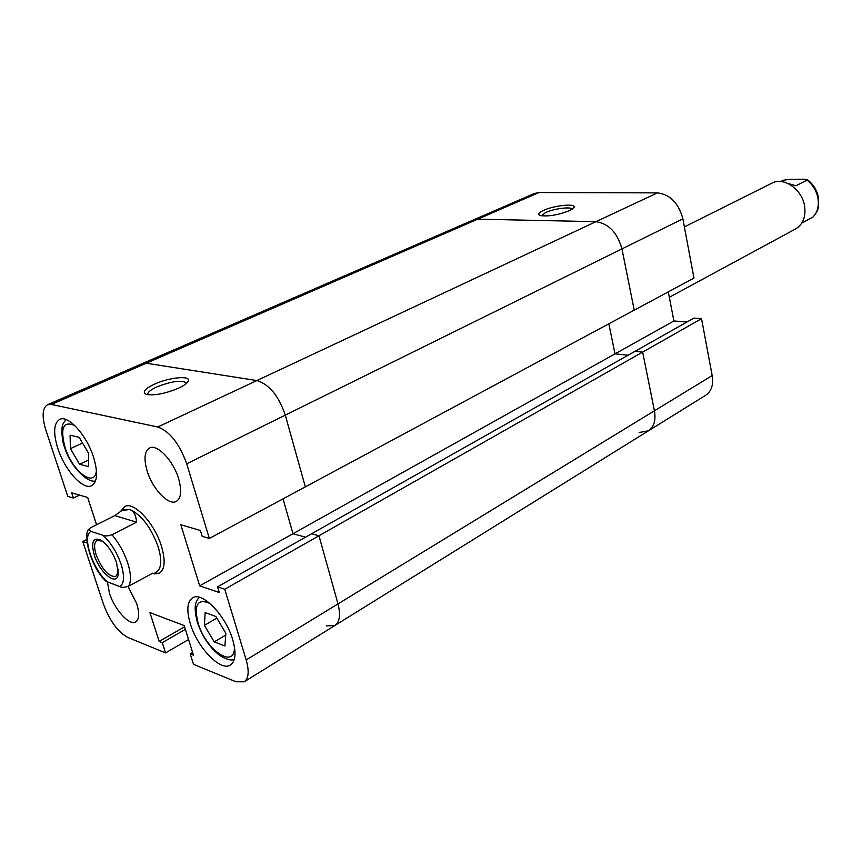 <?xml version="1.0" encoding="UTF-8"?>
<svg xmlns="http://www.w3.org/2000/svg" width="862" height="862" viewBox="0 0 862 862"><rect width="100%" height="100%" fill="white"/><g stroke="black" fill="none" stroke-linecap="round" stroke-linejoin="round"><path stroke-width="1.29" d="M787.814 183.401L795.949 185.772L807.026 180.126C812.974 184.856 816.637 191.052 818.027 198.702C819.062 206.33 817.37 212.451 812.952 217.052L813.211 216.858M669.321 297.271L795.691 228.883C802.942 224.422 805.938 216.965 804.666 206.481C802.425 189.532 783.806 176.473 771.91 183.164L684.385 226.9M128.654 586.16C124.57 587.528 121.585 587.668 119.699 586.569C124.236 583.768 124.721 576.398 121.165 564.459C116.898 552.23 110.832 542.51 102.966 535.291C104.83 536.283 107.836 536.099 111.995 534.742C118.902 542.931 124.16 552.391 127.77 563.123C131.035 573.715 131.336 581.397 128.654 586.16L152.811 573.133L153.738 573.639L152.455 573.316M152.294 573.402L154.223 573.92L159.395 573.252C164.89 569.523 165.601 560.569 161.506 546.379C154.697 523.331 133.696 500.908 124.699 506.565L120.895 511.123L124.699 506.565C133.696 500.908 154.697 523.331 161.506 546.379C165.601 560.569 164.89 569.523 159.395 573.252L152.294 573.402M153.738 573.639L156.302 572.26C161.442 568.758 162.099 560.354 158.252 547.036C150.915 527.178 141.368 514.646 129.602 509.431L123.74 509.668L121.693 510.692L129.602 509.431C133.599 510.703 135.937 514.959 136.605 522.189L111.995 534.742M102.966 535.291L91.016 531.423L88.732 529.408L90.424 527.835L114.808 515.605L121.693 510.692M94.324 555.193C90.855 542.306 92.902 537.198 100.466 539.849C107.2 544.17 112.588 551.852 116.618 562.886L118.234 573.995C117.232 587 99.744 572.993 94.324 555.193M104.421 542.791L101.845 541.013L97.029 540.431C94.109 542.413 93.839 547.284 96.21 555.031C102.287 569.804 108.817 576.958 115.777 576.473L118.062 572.196L118.094 569.06M119.699 586.569L106.091 581.376C90.532 567.39 82.741 534.052 88.732 529.408M136.605 522.189L114.808 515.605M807.026 180.126L807.22 179.565L803.535 179.221L790.368 179.285L783.321 180.233L780.756 181.526M812.952 217.052L801.768 223.139M543.62 210.35C554.352 205.296 576.797 203.13 574.006 207.494L569.394 210.727C557.466 215.209 547.618 216.782 539.881 215.446C537.543 214.304 538.793 212.602 543.62 210.35M572.271 209.175L572.271 209.154C571.258 206.406 553.943 208.626 545.668 212.515L541.368 215.834M686.949 322.022L673.901 320.966L615.026 353.851L628.107 355.219L615.026 353.851L608.82 323.81L615.026 353.851L292.972 533.74L283.038 498.85L292.972 533.74L199.682 585.848L180.837 524.764L200.393 530.486L202.171 536.315L209.337 538.448L305.331 486.879L285.3 415.139L305.331 486.879L634.238 310.158L621.944 248.902L634.238 310.158L693.953 278.081L682.866 218.819L621.944 248.902C617.375 232.643 608.723 223.57 595.965 221.674L477.774 219.163L595.965 221.674L657.447 192.872L539.03 192.549L477.774 219.163L473.141 220.047L142.165 363.656L146.292 363.214L142.165 363.656L47.507 404.731C42.27 408.049 41.732 416.551 45.901 430.235L67.796 496.372L73.41 498.042L71.686 492.805L87.676 497.493L96.576 524.742M209.337 538.448L186.709 463.81L621.944 248.902C617.375 232.643 608.723 223.57 595.965 221.674L256.854 380.562C269.224 384.323 278.706 395.852 285.3 415.139C278.706 395.852 269.224 384.323 256.854 380.562L146.292 363.214L477.774 219.163L473.141 220.047L534.354 193.487L539.03 192.549M657.447 192.872C670.162 194.478 678.631 203.12 682.866 218.819M673.901 320.966L668.287 291.862M701.539 318.681L693.932 318.089L635.014 351.319L642.653 352.095L654.43 410.808L642.653 352.095L701.539 318.681L712.174 375.563C713.596 384.732 711.462 391.283 705.773 395.205L648.407 430.828C654.021 426.927 656.036 420.257 654.43 410.808L712.174 375.563M639.141 432.498L648.407 430.828C654.021 426.927 656.036 420.257 654.43 410.808L338.001 603.906L318.972 535.765L224.745 589.242L246.187 659.947L338.001 603.906C340.77 614.811 339.747 621.998 334.909 625.489C339.747 621.998 340.77 614.811 338.001 603.906L318.972 535.765L311.602 533.783L318.972 535.765L642.653 352.095L635.014 351.319L217.558 586.828L224.745 589.242M326.332 625.909L334.909 625.489L244.205 681.81C248.687 678.513 249.355 671.229 246.187 659.947M292.972 533.74L305.557 537.188L292.972 533.74M178.359 388.256C165.45 393.568 154.912 395.647 146.734 394.516C141.745 392.501 144.353 389.031 154.578 384.118C169.221 377.319 191.008 375.25 188.336 380.993C187.431 383.17 184.102 385.594 178.359 388.256M186.472 383.407L186.149 382.642C180.794 379.98 171.01 381.413 156.809 386.93C150.182 390.012 147.197 392.619 147.844 394.742M107.438 582.087L109.496 593.39C114.527 609.585 129.505 626.038 135.7 621.901C139.267 619.39 139.601 613.291 136.702 603.605L128.039 586.451M147.122 470.9C152.412 488.894 168.596 506.005 176.301 501.404C181.16 498.247 181.947 490.747 178.66 478.895C173.424 460.696 157.078 443.564 149.514 448.003C144.482 451.235 143.685 458.875 147.122 470.9M190.319 623.754C197.258 647.513 220.672 671.951 230.445 665.001C235.638 661.24 236.382 652.793 232.697 639.679C225.833 615.522 202.107 591.095 192.603 597.819C187.151 601.687 186.386 610.339 190.319 623.754M57.776 448.272C64.596 469.973 83.054 490.575 91.695 485.672C97.428 481.998 98.063 472.559 93.592 457.345C86.846 435.342 68.152 414.654 59.683 419.385C53.713 423.199 53.078 432.832 57.776 448.272M188.562 639.529L165.569 652.911L127.856 637.46C117.911 632.008 109.84 621.049 103.623 604.585L82.752 541.53L87.04 542.974M244.205 681.81L235.983 681.767L193.53 664.365L190.222 653.881L193.497 655.195L184.177 625.586L149.913 612.58L159.179 641.414L162.282 642.653L165.569 652.911M199.682 585.848L219.293 592.517L217.558 586.828M186.709 463.81C179.458 443.682 169.803 431.409 157.757 426.992L256.854 380.562L146.292 363.214L51.397 404.45L157.757 426.992M51.397 404.45L47.507 404.731M86.76 539.504L82.752 541.53M79.498 495.1L73.41 498.042M185.362 629.357L162.282 642.653M184.565 626.814L159.179 641.414M192.635 652.459L190.222 653.881M79.153 437.325L70.102 435.17L70.393 448.639L79.595 464.252L88.667 466.644L88.517 453.175L79.153 437.325M70.393 448.639L82.536 443.057M79.595 464.252L88.592 460.028M225.855 633.311L215.866 616.481L205.156 612.613L204.413 625.327L214.218 641.899L224.939 646.004L225.855 633.311M204.413 625.327L216.847 618.119M214.218 641.899L225.725 635.089M91.016 531.423C81.47 535.701 92.794 569.771 107.685 582.173M74.682 425.472C63.238 420.678 60.006 427.951 65.006 447.281C72.311 471.406 95.014 488.668 96.425 470.533M209.951 603.443C197.635 598.196 193.659 604.704 198.044 622.957C205.673 650.077 235.294 670.194 234.421 646.823M818.588 198.174L818.544 206.384C817.305 209.746 819.191 209.25 813.222 216.858M153.328 573.575L154.223 573.92M101.845 541.013L100.466 539.849M118.062 572.196L118.234 573.995M121.036 511.047L121.186 510.423M818.566 198.088C817.165 190.405 813.416 184.252 807.317 179.641M648.407 430.828L334.909 625.489M66.105 419.589C63.713 422.305 62.463 424.567 62.376 426.356C61.321 427.703 61.892 441.559 64.531 447.033C70.609 467.958 89.422 484.164 95.607 480.716M199.294 597.258C195.48 601.784 193.25 606.46 197.409 622.504C202.43 636.889 209.983 647.955 220.079 655.713C226.911 659.635 231.652 660.852 234.302 659.365M186.397 383.471L186.149 382.642M187.507 382.351L188.336 380.993"/></g></svg>
